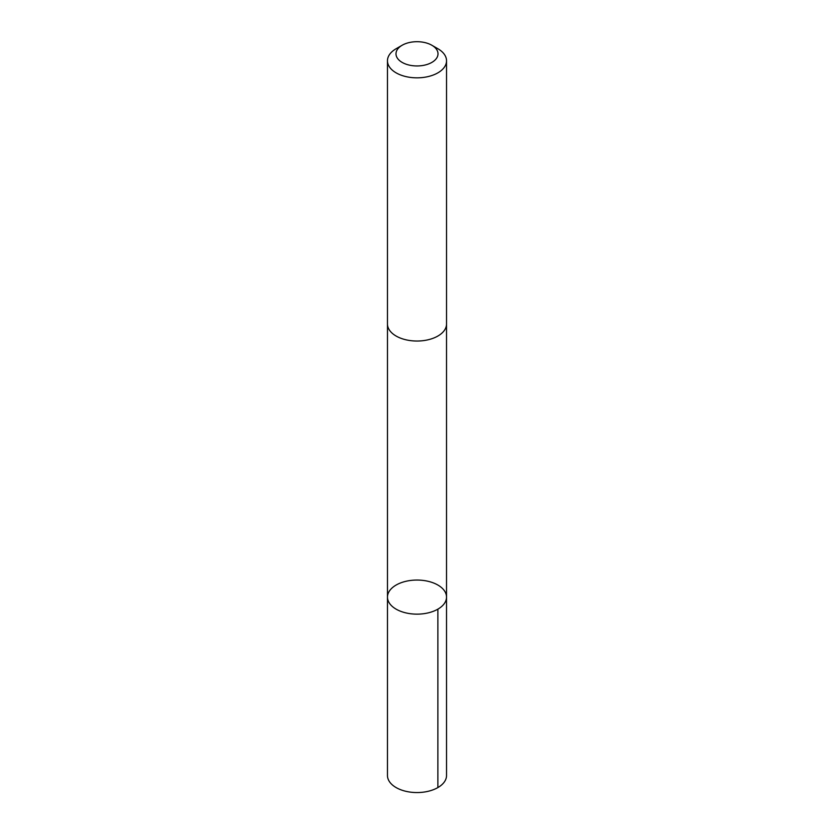 <?xml version="1.0" encoding="UTF-8"?>
<svg xmlns="http://www.w3.org/2000/svg" width="834" height="834" viewBox="0 0 834 834"><rect width="100%" height="100%" fill="white"/><g stroke="black" fill="none" stroke-linecap="round" stroke-linejoin="round"><path stroke-width="1.25" d="M396.796 584.676A29.524 17.045 180 0 1 428.728 581.454A29.524 17.045 180 0 1 446.524 597.102A29.524 17.045 180 0 1 417 614.147A29.524 17.045 180 0 1 387.476 597.102A29.524 17.045 180 0 1 396.796 584.676M387.466 775.505A29.534 17.045 0 0 0 405.261 791.153A29.534 17.045 0 0 0 437.204 787.942A29.534 17.045 0 0 0 446.534 775.505L446.524 597.102A29.524 17.045 180 0 1 417 614.147A29.524 17.045 180 0 1 387.476 597.102L387.466 775.505M402.144 45.255L396.119 48.737A29.534 17.045 0 0 0 387.466 60.788L387.466 323.978A29.534 17.045 0 0 0 405.261 339.626A29.534 17.045 0 0 0 437.204 336.415A29.534 17.045 0 0 0 446.534 323.978L446.534 60.788A29.534 17.045 0 0 0 437.881 48.737L431.856 45.255A21.006 12.124 0 0 0 402.144 45.255A21.006 12.124 0 0 0 401.915 62.269A21.006 12.124 0 0 0 431.376 62.675A21.006 12.124 0 0 0 431.856 45.255M387.466 60.788A29.534 17.045 0 0 0 405.261 76.436A29.534 17.045 0 0 0 437.204 73.225A29.534 17.045 0 0 0 446.534 60.788M437.881 609.154L437.881 787.557M387.476 324.384L387.476 597.102M446.524 324.384L446.524 597.102"/></g></svg>
